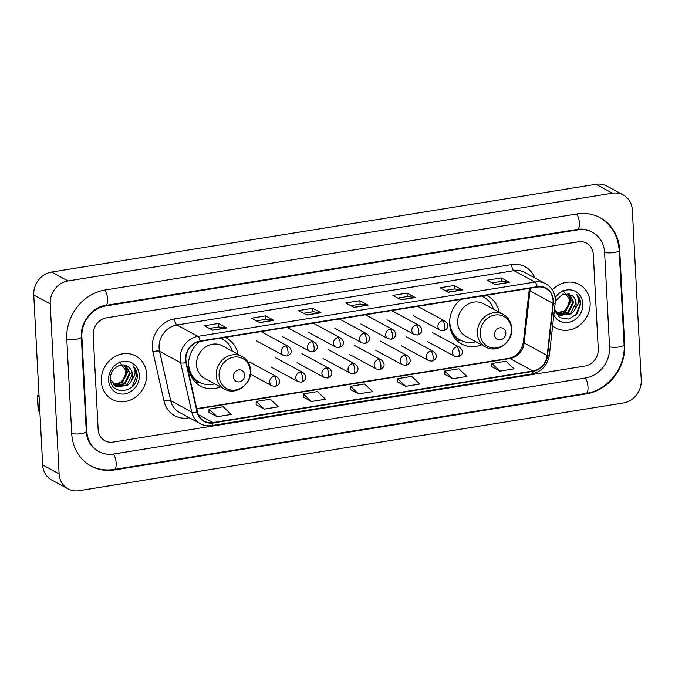 <?xml version="1.0" encoding="UTF-8"?>
<svg xmlns="http://www.w3.org/2000/svg" width="675" height="675" viewBox="0 0 675 675"><rect width="100%" height="100%" fill="white"/><g stroke="black" fill="none" stroke-linecap="round" stroke-linejoin="round"><path stroke-width="1.01" d="M460.536 299.565A24.46 21.794 118.4 0 1 460.738 299.413A27.295 24.317 118.4 0 0 449.668 324.042A27.295 24.317 118.4 0 0 461.675 344.022A27.295 24.317 118.4 0 0 481.537 344.807M199.555 341.516A27.295 24.317 118.4 0 0 188.528 366.12A27.295 24.317 118.4 0 0 200.534 386.108A27.295 24.317 118.4 0 0 220.404 386.893M499.163 312.188A27.295 24.317 118.4 0 0 487.628 296.004A27.295 24.317 118.4 0 0 486.211 295.304M238.03 354.274A27.295 24.317 118.4 0 0 226.488 338.091A27.295 24.317 118.4 0 0 225.079 337.39M101.326 381.333A24.713 22.022 118.4 0 0 112.193 399.431A24.713 22.022 118.4 0 0 135.607 397.086A24.713 22.022 118.4 0 0 146.576 374.043A24.713 22.022 118.4 0 0 135.7 355.944A24.713 22.022 118.4 0 0 112.286 358.282A24.713 22.022 118.4 0 0 101.326 381.333A24.713 22.022 118.4 0 0 112.193 399.431A24.713 22.022 118.4 0 0 135.607 397.086A24.713 22.022 118.4 0 0 146.576 374.043A24.713 22.022 118.4 0 0 135.7 355.944A24.713 22.022 118.4 0 0 112.286 358.282A24.713 22.022 118.4 0 0 101.326 381.333M552.639 325.856A24.713 22.022 118.4 0 0 555.753 327.949A24.713 22.022 118.4 0 0 579.167 325.612A24.713 22.022 118.4 0 0 590.127 302.56A24.713 22.022 118.4 0 0 579.26 284.462A24.713 22.022 118.4 0 0 552.344 289.913A24.713 22.022 118.4 0 1 579.26 284.462L579.26 284.462A24.713 22.022 118.4 0 1 590.127 302.56A24.713 22.022 118.4 0 1 579.167 325.612A24.713 22.022 118.4 0 1 555.753 327.949A24.713 22.022 118.4 0 1 552.639 325.856M185.895 359.741A16.478 14.681 -61.6 0 1 200.146 341.407L537.173 287.094A16.478 14.681 -61.6 0 1 545.839 288.503A16.478 14.681 -61.6 0 1 553.002 303.37L547.18 355.43A16.478 14.681 -61.6 0 1 533.014 370.972L212.946 422.55A16.478 14.681 -61.6 0 1 204.28 421.141A16.478 14.681 -61.6 0 1 197.404 411.801L186.266 362.467A16.478 14.681 -61.6 0 1 185.895 359.741M185.515 359.8A16.892 15.053 118.4 0 0 185.895 362.593L197.032 411.927A16.892 15.053 118.4 0 0 212.963 422.947L533.039 371.368A16.892 15.053 118.4 0 0 547.56 355.438L553.382 303.379A16.892 15.053 118.4 0 0 537.148 286.698L200.121 341.01A16.892 15.053 118.4 0 0 185.515 359.8M492.142 282.876L501.542 281.357L509.262 282.26A4.117 1.544 80.8 0 1 509.541 282.361L501.314 277.914L487.173 280.192L495.408 284.639L509.541 282.361M501.5 281.365L501.314 277.914M445.011 290.469L454.402 288.959L462.122 289.862A4.117 1.544 80.8 0 1 462.409 289.955L454.182 285.508L440.041 287.786L448.267 292.233L462.409 289.955M454.359 288.959L454.182 285.508M397.87 298.063L407.27 296.553L414.99 297.456A4.117 1.544 80.8 0 1 415.268 297.548L407.042 293.102L392.901 295.38L401.127 299.827L415.268 297.548M407.227 296.561L407.042 293.102M218.497 323.485L218.683 326.945L226.446 327.839A4.117 1.544 80.8 0 1 226.724 327.932L218.497 323.485L204.356 325.763L212.583 330.21L226.724 327.932M256.458 320.853L265.857 319.343L273.577 320.245A4.117 1.544 80.8 0 1 273.864 320.338L265.638 315.892L251.497 318.17L259.723 322.616L273.864 320.338M265.815 319.351L265.638 315.892M303.598 313.259L312.989 311.749L320.718 312.652A4.117 1.544 80.8 0 1 320.996 312.744L312.77 308.298L298.628 310.576L306.855 315.023L320.996 312.744M312.955 311.749L312.77 308.298M350.73 305.665L360.129 304.147L367.85 305.049A4.117 1.544 80.8 0 1 368.137 305.142L359.91 300.704L345.769 302.982L353.995 307.42L368.137 305.142M360.087 304.155L359.91 300.704M593.308 254.433A15.449 13.762 118.4 0 0 586.516 243.118A15.449 13.762 118.4 0 0 578.391 241.802L106.549 317.832A15.449 13.762 118.4 0 0 93.192 335.028L98.145 429.46A15.449 13.762 118.4 0 0 104.937 440.775A15.449 13.762 118.4 0 0 113.062 442.091L584.904 366.052A15.449 13.762 118.4 0 0 598.261 348.865L593.308 254.433A15.449 13.762 118.4 0 0 586.516 243.118A15.449 13.762 118.4 0 0 578.391 241.802L106.549 317.832A15.449 13.762 118.4 0 0 93.192 335.028L98.145 429.46A15.449 13.762 118.4 0 0 104.937 440.775A15.449 13.762 118.4 0 0 113.062 442.091L584.904 366.052A15.449 13.762 118.4 0 0 598.261 348.865L593.308 254.433M444.656 374.254L452.798 378.717L466.94 376.439L458.865 368.803L444.724 371.081L444.656 374.313M491.797 366.66L499.939 371.123L514.08 368.837L506.005 361.209L491.864 363.488L491.788 366.719M303.244 397.043L311.386 401.507L325.527 399.229L317.452 391.593L303.311 393.871L303.244 397.102M256.112 404.637L264.254 409.101L278.395 406.823L270.321 399.187L256.179 401.465L256.112 404.696M208.972 412.239L217.114 416.694L231.255 414.416L223.18 406.78L209.039 409.058L208.972 412.298M397.516 381.856L405.667 386.311L419.808 384.033L411.725 376.397L397.583 378.675L397.516 381.907M358.526 393.905L372.668 391.627L364.593 383.991L350.452 386.277L350.384 389.509L358.526 393.905L350.452 386.277M218.717 326.936L209.326 328.455M311.386 401.507L303.311 393.871M264.254 409.101L256.179 401.465M217.114 416.694L209.039 409.058M405.667 386.311L397.583 378.675M452.798 378.717L444.724 371.081M499.939 371.123L491.864 363.488M609.576 347.043L604.623 252.61A27.81 24.773 118.4 0 0 592.388 232.242A27.81 24.773 118.4 0 0 577.766 229.871L105.924 305.91A27.81 24.773 118.4 0 0 81.878 336.85L86.83 431.283A27.81 24.773 118.4 0 0 99.065 451.642A27.81 24.773 118.4 0 0 113.687 454.022L585.529 377.983A27.81 24.773 118.4 0 0 609.576 347.043M632.34 210.043A20.596 18.352 118.4 0 0 623.278 194.965A20.596 18.352 118.4 0 0 612.444 193.202L68.015 280.943A20.596 18.352 118.4 0 0 50.203 303.86L59.113 473.842A20.596 18.352 118.4 0 0 68.175 488.928A20.596 18.352 118.4 0 0 79.009 490.691L623.438 402.95A20.596 18.352 118.4 0 0 641.25 380.033L632.34 210.043M623.278 194.965L606.825 186.072A20.596 18.352 118.4 0 0 595.991 184.309L51.562 272.05A20.596 18.352 118.4 0 0 33.75 294.967L42.66 464.957A20.596 18.352 118.4 0 0 51.722 480.035L68.175 488.928M619.709 250.18A44.288 39.462 118.4 0 0 600.227 217.747A44.288 39.462 118.4 0 0 576.931 213.967L105.089 290.005A44.288 39.462 118.4 0 0 66.8 339.28L71.744 433.713A44.288 39.462 118.4 0 0 91.226 466.147A44.288 39.462 118.4 0 0 114.522 469.927L586.364 393.888A44.288 39.462 118.4 0 0 624.662 344.613L619.709 250.18L619.135 249.868M119.441 361.91L126.006 370.761L124.588 377.831L119.762 383.375M124.639 365.141L127.617 372.195L122.361 382.548L113.349 384.683M124.276 365.065L126.959 371.841L121.711 382.193L113.079 384.396M125.82 365.479L130.224 373.604L124.976 383.957L114.497 385.678M125.601 365.403L129.575 373.25L124.318 383.602L114.202 385.45M128.427 366.964C121.719 360.906 109.645 368.997 110.464 378.835C110.464 396.529 137.422 392.825 137.219 375.941L137.202 375.098C136.966 371.419 135.633 368.373 133.203 365.951C134.857 368.55 135.397 371.562 134.831 374.979L130.435 382.472A11.635 10.37 118.4 0 0 132.545 374.861A11.635 10.37 118.4 0 0 128.427 366.964C130.832 368.837 132.081 371.402 132.182 374.659L126.934 385.012L115.425 386.302M130.435 382.472L127.583 385.366L116.497 386.851L110.498 379.443M108.582 380.16A16.791 14.96 118.4 0 0 124.799 393.888A16.791 14.96 118.4 0 0 139.312 375.207A16.791 14.96 118.4 0 0 123.103 361.479A16.791 14.96 118.4 0 0 108.582 380.16M133.203 365.951L136.898 374.937L132.165 386.75M39.876 411.801L38.374 410.991A2.573 0.658 177 0 1 38.154 410.746L37.378 395.828A2.573 0.658 -3 0 0 37.589 396.082L39.091 396.892M38.998 395.128L38.914 395.145A2.573 0.658 -3 0 0 37.378 395.828M244.671 374.971A6.176 5.51 118.4 0 0 238.705 369.917A6.176 5.51 118.4 0 0 233.356 376.793A6.176 5.51 118.4 0 0 239.33 381.848A6.176 5.51 118.4 0 0 244.671 374.971M242.038 356.442L222.328 345.786A18.537 16.521 118.4 0 0 204.77 347.549A18.537 16.521 118.4 0 0 196.543 364.829A18.537 16.521 118.4 0 0 204.702 378.405L224.412 389.062C235.685 395.896 251.986 384.235 250.628 370.507C250.13 364.171 247.269 359.48 242.038 356.442A18.537 16.521 118.4 0 0 224.488 358.197A18.537 16.521 118.4 0 0 216.262 375.486A18.537 16.521 118.4 0 0 224.412 389.062M232.369 351.211A24.46 21.794 118.4 0 0 222.674 339.247A24.46 21.794 118.4 0 0 220.295 338.158M188.671 361.496A24.46 21.794 118.4 0 0 188.654 364.373A24.46 21.794 118.4 0 0 199.42 382.286A24.46 21.794 118.4 0 0 214.743 383.83M222.674 339.247L221.847 338.799A24.46 21.794 118.4 0 0 220.48 338.133M189.135 370.558A24.46 21.794 118.4 0 0 198.593 381.839L199.42 382.286M200.72 382.927L196.813 382.244A26.781 23.861 -61.6 0 1 195.007 381.848M190.274 373.216L189.785 372.954M505.811 332.885A6.176 5.51 118.4 0 0 499.837 327.831A6.176 5.51 118.4 0 0 494.497 334.707A6.176 5.51 118.4 0 0 500.462 339.761A6.176 5.51 118.4 0 0 505.811 332.885M503.179 314.364L483.46 303.708A18.537 16.521 118.4 0 0 465.91 305.463A18.537 16.521 118.4 0 0 457.684 322.751A18.537 16.521 118.4 0 0 465.834 336.327L485.553 346.975C496.825 353.818 513.118 342.149 511.76 328.421C511.262 322.085 508.402 317.402 503.179 314.364A18.537 16.521 118.4 0 0 485.62 316.119A18.537 16.521 118.4 0 0 477.394 333.408A18.537 16.521 118.4 0 0 485.553 346.975M493.501 309.133A24.46 21.794 118.4 0 0 483.815 297.16A24.46 21.794 118.4 0 0 481.435 296.08M449.803 319.418A24.46 21.794 118.4 0 0 449.795 322.287A24.46 21.794 118.4 0 0 460.553 340.2A24.46 21.794 118.4 0 0 475.875 341.752M483.815 297.16L482.988 296.722A24.46 21.794 118.4 0 0 481.621 296.047M450.267 328.48A24.46 21.794 118.4 0 0 459.734 339.753L460.553 340.2M461.86 340.841L457.954 340.166A26.781 23.861 -61.6 0 1 456.148 339.77M451.406 331.13L450.925 330.877M563.001 290.427L569.557 299.278L568.148 306.349L563.321 311.892M568.198 293.659L571.168 300.712L565.92 311.065L556.909 313.2M567.835 293.591L570.518 300.358L565.262 310.711L556.639 312.913M569.379 293.996L573.784 302.122L568.527 312.474L558.056 314.204M569.16 293.92L573.126 301.776L567.877 312.12L557.752 313.968M554.394 310.163L559.778 317.697L568.89 319.047L577.142 313.723L580.753 303.623C580.525 299.945 579.192 296.89 576.762 294.477C578.416 297.076 578.956 300.08 578.382 303.497L573.986 310.998A11.635 10.37 118.4 0 0 576.104 303.379A11.635 10.37 118.4 0 0 571.978 295.481C574.383 297.354 575.64 299.928 575.741 303.185L570.493 313.538L558.984 314.82M573.986 310.998L571.143 313.883L560.056 315.368L554.479 309.378M553.837 315.107A16.791 14.96 118.4 0 0 571.556 321.528A16.791 14.96 118.4 0 0 582.871 303.733A16.791 14.96 118.4 0 0 571.936 290.132A16.791 14.96 118.4 0 0 555.162 297.734M571.978 295.481L562.874 294.005L555.331 301.042M576.762 294.477L580.449 303.455L575.716 315.267M553.002 303.37L529.968 290.917A16.478 14.681 118.4 0 0 530.061 288.242M533.014 370.972L509.979 358.518A16.478 14.681 118.4 0 0 524.146 342.984L529.968 290.917A9.273 1.738 -173.6 0 1 529.192 290.098L529.301 288.36M189.371 417.766L188.325 417.935A25.751 22.942 -61.6 0 1 164.033 401.144L152.904 351.81A25.751 22.942 -61.6 0 1 174.58 318.904L511.608 264.592A5.147 1.932 -99.2 0 0 513.928 270.675L176.901 324.987A20.596 18.352 118.4 0 0 159.089 347.903A20.596 18.352 118.4 0 0 159.553 351.312L170.691 400.638A20.596 18.352 118.4 0 0 179.28 412.315L200.34 423.698A20.596 18.352 -61.6 0 1 191.751 412.02A5.147 1.637 -12.7 0 0 197.032 411.927M511.608 264.592A25.751 22.942 -61.6 0 1 534.811 277.864M524.762 272.43A20.596 18.352 118.4 0 0 513.928 270.675L534.988 282.049A20.596 18.352 -61.6 0 1 545.822 283.812L524.762 272.43M164.033 401.144A5.147 1.637 167.3 0 1 170.691 400.638L191.751 412.02L180.613 362.694A20.596 18.352 -61.6 0 1 180.149 359.286A20.596 18.352 -61.6 0 1 197.961 336.361A5.147 1.932 80.8 0 1 200.121 341.01M185.895 362.593A5.147 1.637 -12.7 0 1 180.613 362.694L159.553 351.312A5.147 1.637 167.3 0 0 152.904 351.81M200.34 423.698C203.884 425.571 207.681 426.195 211.739 425.571A5.147 1.932 -99.2 0 0 212.963 422.947M533.039 371.368A5.147 1.932 80.8 0 1 531.807 373.992C541.696 371.672 547.552 365.31 549.391 354.915L555.204 302.847C555.82 294.317 552.698 287.972 545.822 283.812M547.56 355.438A5.147 0.962 6.4 0 0 549.391 354.915M553.382 303.379A5.147 0.962 6.4 0 0 555.204 302.847M537.148 286.698A5.147 1.932 -99.2 0 0 534.988 282.049L197.961 336.361L176.901 324.987A5.147 1.932 -99.2 0 1 174.58 318.904M188.308 417.192A5.147 1.932 -99.2 0 0 188.325 417.935M547.18 355.43L524.146 342.984A9.273 1.738 -173.6 0 1 523.37 342.157L529.192 290.098M212.946 422.55L198.349 414.661M196.771 408.999L509.979 358.518A9.273 3.476 -99.2 0 0 508.975 358.315C516.763 356.543 521.556 351.152 523.37 342.157M367.85 305.049L353.793 307.319M320.718 312.652L306.661 314.913M273.577 320.245L259.521 322.507M226.446 327.839L212.389 330.109M414.99 297.456L400.933 299.717M462.122 289.862L448.065 292.123M509.262 282.26L495.205 284.529M576.56 214.026A8.235 3.088 80.8 0 1 579.403 223.028A8.235 3.088 80.8 0 1 577.429 229.382C582.458 228.631 587.031 229.357 591.157 231.576M598.995 217.08C611.288 224.26 618.013 235.33 619.161 250.29A8.235 2.109 177 0 1 614.225 252.501A8.235 2.109 177 0 1 604.614 252.391M619.161 250.29L624.113 344.731A8.235 2.109 177 0 1 619.169 346.942A8.235 2.109 177 0 1 609.559 346.823M624.113 344.731C625.801 367.318 607.863 390.403 586.018 393.407A8.235 3.088 -99.2 0 0 588.001 387.045A8.235 3.088 -99.2 0 0 585.158 378.042M89.994 465.472C97.504 469.454 105.57 470.77 114.185 469.446A8.235 3.088 -99.2 0 0 116.159 463.084A8.235 3.088 -99.2 0 0 113.316 454.081M71.736 433.493A8.235 2.109 -3 0 0 81.346 433.612A8.235 2.109 -3 0 0 86.282 431.401L81.329 336.968C80.089 322.507 92.357 306.99 105.587 305.421L577.429 229.382M66.783 339.061A8.235 2.109 -3 0 0 76.393 339.179A8.235 2.109 -3 0 0 81.329 336.968M104.726 290.064A8.235 3.088 80.8 0 1 107.57 299.067A8.235 3.088 80.8 0 1 105.587 305.421M595.991 184.309L612.444 193.202M42.66 464.957L59.113 473.842M33.75 294.967L50.203 303.86M51.562 272.05L68.015 280.943M624.088 344.301L624.662 344.613M585.588 393.474L586.364 393.888M113.746 469.513L114.522 469.927M576.998 229.449L577.766 229.871M86.257 430.979L86.83 431.283M81.312 336.538L81.878 336.85M105.165 305.497L105.924 305.91M37.589 396.082L38.374 410.991M250.273 371.022A17.027 15.171 118.4 0 0 233.82 357.1A17.027 15.171 118.4 0 0 219.097 376.051A17.027 15.171 118.4 0 0 235.541 389.973A17.027 15.171 118.4 0 0 250.273 371.022M191.312 376.608A24.688 21.997 118.4 0 0 199.792 382.48M223.045 339.449A24.688 21.997 118.4 0 0 220.944 338.057M511.405 328.944A17.027 15.171 118.4 0 0 494.961 315.014A17.027 15.171 118.4 0 0 480.229 333.965A17.027 15.171 118.4 0 0 496.682 347.895A17.027 15.171 118.4 0 0 511.405 328.944M452.452 334.53A24.688 21.997 118.4 0 0 460.932 340.394M484.178 297.371A24.688 21.997 118.4 0 0 482.077 295.971M285.719 345.98A5.147 4.59 118.4 0 0 281.264 351.709A5.147 4.59 118.4 0 0 283.534 355.48L286.799 356.037A5.147 1.932 -99.2 0 0 288.039 352.063A5.147 1.932 80.8 0 0 285.719 345.98A5.147 4.59 118.4 0 1 288.427 346.418C294.342 351.464 289.448 355.565 286.799 356.037M311.833 341.769A5.147 4.59 118.4 0 0 307.378 347.507A5.147 4.59 118.4 0 0 309.648 351.27L312.913 351.827A5.147 1.932 -99.2 0 0 314.153 347.853A5.147 1.932 80.8 0 0 311.833 341.769A5.147 4.59 118.4 0 1 314.542 342.217C320.456 347.262 315.562 351.354 312.913 351.827M337.947 337.567A5.147 4.59 118.4 0 0 333.492 343.297A5.147 4.59 118.4 0 0 335.762 347.068L339.027 347.617A5.147 1.932 -99.2 0 0 340.267 343.651A5.147 1.932 80.8 0 0 337.947 337.567A5.147 4.59 118.4 0 1 340.656 338.006C346.57 343.052 341.677 347.144 339.027 347.617M364.061 333.357A5.147 4.59 118.4 0 0 359.606 339.086A5.147 4.59 118.4 0 0 361.876 342.858L365.141 343.415A5.147 1.932 -99.2 0 0 366.382 339.441A5.147 1.932 80.8 0 0 364.061 333.357A5.147 4.59 118.4 0 1 366.77 333.796C372.684 338.842 367.791 342.942 365.141 343.415M390.175 329.147A5.147 4.59 118.4 0 0 385.72 334.876A5.147 4.59 118.4 0 0 387.99 338.648L391.255 339.204A5.147 1.932 -99.2 0 0 392.496 335.23A5.147 1.932 80.8 0 0 390.175 329.147A5.147 4.59 118.4 0 1 392.884 329.586C398.798 334.631 393.905 338.732 391.255 339.204M416.289 324.937A5.147 4.59 118.4 0 0 411.834 330.674A5.147 4.59 118.4 0 0 414.104 334.437L417.369 334.994A5.147 1.932 -99.2 0 0 418.61 331.02A5.147 1.932 80.8 0 0 416.289 324.937A5.147 4.59 118.4 0 1 418.998 325.384C424.904 330.429 420.019 334.522 417.369 334.994M442.403 320.735A5.147 4.59 118.4 0 0 437.948 326.464A5.147 4.59 118.4 0 0 440.218 330.235L443.483 330.784A5.147 1.932 -99.2 0 0 444.724 326.81A5.147 1.932 80.8 0 0 442.403 320.735A5.147 4.59 118.4 0 1 445.112 321.173C451.018 326.219 446.133 330.311 443.483 330.784M274.143 376.321A5.147 4.59 118.4 0 0 269.688 382.05A5.147 4.59 118.4 0 0 271.957 385.822L275.223 386.37A5.147 1.932 -99.2 0 0 276.463 382.396A5.147 1.932 80.8 0 0 274.143 376.321A5.147 4.59 118.4 0 1 276.851 376.76C282.766 381.805 277.872 385.898 275.223 386.37M300.257 372.111A5.147 4.59 118.4 0 0 295.802 377.84A5.147 4.59 118.4 0 0 298.072 381.611L301.337 382.16A5.147 1.932 -99.2 0 0 302.577 378.194A5.147 1.932 80.8 0 0 300.257 372.111A5.147 4.59 118.4 0 1 302.965 372.549C308.88 377.595 303.986 381.696 301.337 382.16M326.371 367.9A5.147 4.59 118.4 0 0 321.916 373.629A5.147 4.59 118.4 0 0 324.186 377.401L327.451 377.958A5.147 1.932 -99.2 0 0 328.691 373.984A5.147 1.932 80.8 0 0 326.371 367.9A5.147 4.59 118.4 0 1 329.079 368.339C334.986 373.385 330.1 377.485 327.451 377.958M352.485 363.69A5.147 4.59 118.4 0 0 348.03 369.419A5.147 4.59 118.4 0 0 350.3 373.191L353.565 373.748A5.147 1.932 -99.2 0 0 354.805 369.773A5.147 1.932 80.8 0 0 352.485 363.69A5.147 4.59 118.4 0 1 355.193 364.129C361.1 369.174 356.214 373.275 353.565 373.748M378.599 359.488A5.147 4.59 118.4 0 0 374.144 365.217A5.147 4.59 118.4 0 0 376.414 368.989L379.679 369.537A5.147 1.932 -99.2 0 0 380.919 365.563A5.147 1.932 80.8 0 0 378.599 359.488A5.147 4.59 118.4 0 1 381.308 359.927C387.214 364.973 382.328 369.065 379.679 369.537M404.713 355.278A5.147 4.59 118.4 0 0 400.258 361.007A5.147 4.59 118.4 0 0 402.528 364.778L405.793 365.327A5.147 1.932 -99.2 0 0 407.033 361.361A5.147 1.932 80.8 0 0 404.713 355.278A5.147 4.59 118.4 0 1 407.422 355.717C413.328 360.762 408.442 364.863 405.793 365.327M430.827 351.067A5.147 4.59 118.4 0 0 426.372 356.797A5.147 4.59 118.4 0 0 428.642 360.568L431.907 361.125A5.147 1.932 -99.2 0 0 433.139 357.151A5.147 1.932 80.8 0 0 430.827 351.067A5.147 4.59 118.4 0 1 433.536 351.506C439.442 356.552 434.557 360.652 431.907 361.125M456.941 346.857A5.147 4.59 118.4 0 0 452.486 352.586A5.147 4.59 118.4 0 0 454.756 356.358L458.021 356.915A5.147 1.932 -99.2 0 0 459.253 352.941A5.147 1.932 80.8 0 0 456.941 346.857A5.147 4.59 118.4 0 1 459.65 347.296C465.556 352.342 460.671 356.442 458.021 356.915M211.739 425.571L531.807 373.992M196.687 408.645L508.975 358.315M97.824 450.976C90.619 446.572 86.771 440.049 86.282 431.401M586.018 393.407L114.185 469.446M223.931 339.989L221.965 337.888M485.063 297.903L483.106 295.81M261.284 331.754L288.427 346.418M256.382 340.808L283.534 355.48M287.398 327.544L314.542 342.217M282.496 336.606L309.648 351.27M313.512 323.333L340.656 338.006M308.61 332.395L335.762 347.068M339.626 319.123L366.77 333.796M334.724 328.185L361.876 342.858M365.732 314.921L392.884 329.586M360.838 323.975L387.99 338.648M391.846 310.711L418.998 325.384M386.952 319.773L414.104 334.437M417.96 306.501L445.112 321.173M413.066 315.562L440.218 330.235M249.708 362.087L276.851 376.76M250.459 374.203L271.957 385.822M275.813 357.877L302.965 372.549M270.92 366.938L298.072 381.611M301.927 353.666L329.079 368.339M297.034 362.728L324.186 377.401M328.042 349.464L355.193 364.129M323.148 358.526L350.3 373.191M354.156 345.254L381.308 359.927M349.262 354.316L376.414 368.989M380.27 341.044L407.422 355.717M375.376 350.106L402.528 364.778M406.384 336.833L433.536 351.506M401.49 345.895L428.642 360.568M432.498 332.632L459.65 347.296M427.604 341.685L454.756 356.358"/></g></svg>
